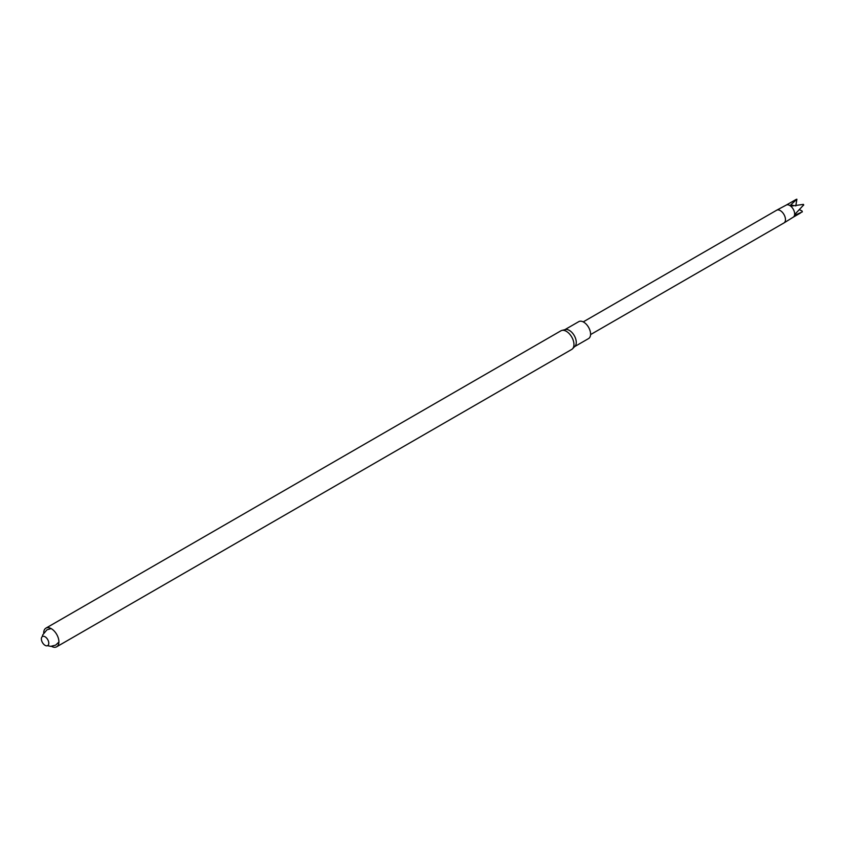 <?xml version="1.0" encoding="UTF-8"?>
<svg xmlns="http://www.w3.org/2000/svg" width="846" height="846" viewBox="0 0 846 846"><rect width="100%" height="100%" fill="white"/><g stroke="black" fill="none" stroke-linecap="round" stroke-linejoin="round"><path stroke-width="1.27" d="M43.696 632.882A10.765 6.218 60 0 1 45.927 628.144A10.765 6.218 60 0 1 51.299 628.684A10.765 6.218 60 0 1 58.332 638.159A10.765 6.218 60 0 1 56.682 646.788A10.765 6.218 60 0 1 51.469 646.344M45.081 636.784A5.245 3.024 60 0 1 48.285 645.054A5.245 3.024 60 0 1 41.866 641.342A5.245 3.024 60 0 1 45.081 636.784M56.682 646.788L571.727 349.43A10.765 6.218 -120 0 0 572.531 348.795A10.765 6.218 -120 0 0 573.112 339.997A10.765 6.218 -120 0 0 566.344 331.325A10.765 6.218 -120 0 0 561.913 330.405A10.765 6.218 -120 0 0 560.961 330.786L45.927 628.144M572.531 348.795L574.963 346.278A9.782 5.647 -120 0 0 574.233 335.555A9.782 5.647 -120 0 0 565.318 329.559L561.913 330.405M574.635 346.617L588.562 338.58A9.782 5.647 -120 0 0 588.562 327.286A9.782 5.647 -120 0 0 578.78 321.639L564.853 329.676M590.571 334.593L783.956 222.942A7.339 4.241 -120 0 0 784.02 222.91A7.339 4.241 -120 0 0 785.056 217.01A7.339 4.241 -120 0 0 780.287 210.601A7.339 4.241 -120 0 0 776.681 210.199A7.339 4.241 -120 0 0 776.617 210.242L583.243 321.882M793.21 217.2A6.99 4.04 -120 0 0 793.273 217.158A6.99 4.04 -120 0 0 793.21 209.131A6.99 4.04 -120 0 0 786.294 205.06A6.99 4.04 -120 0 0 786.23 205.092M803.637 205.197A6.99 4.04 -120 0 0 803.288 204.394L803.499 204.446A6.789 3.923 -120 0 1 803.7 204.922L795.726 213.414L795.494 214.979L802.346 211.849L801.945 210.876L799.428 209.745M795.8 205.959L796.879 199.212L790.809 204.838L792.279 205.959L803.288 204.394M796.879 199.212A6.99 4.04 -120 0 0 796.361 199.318L786.262 205.07M795.494 214.979L795.853 213.298M790.809 204.838L794.119 205.641M47.535 645.688L50.718 646.355L55.677 645.107L58.913 642.04M51.141 628.589L46.911 629.836L42.712 634.902L42.3 636.626M786.294 205.06L776.681 210.199M793.273 217.158L784.02 222.91M800.602 212.928L793.241 217.179"/></g></svg>
